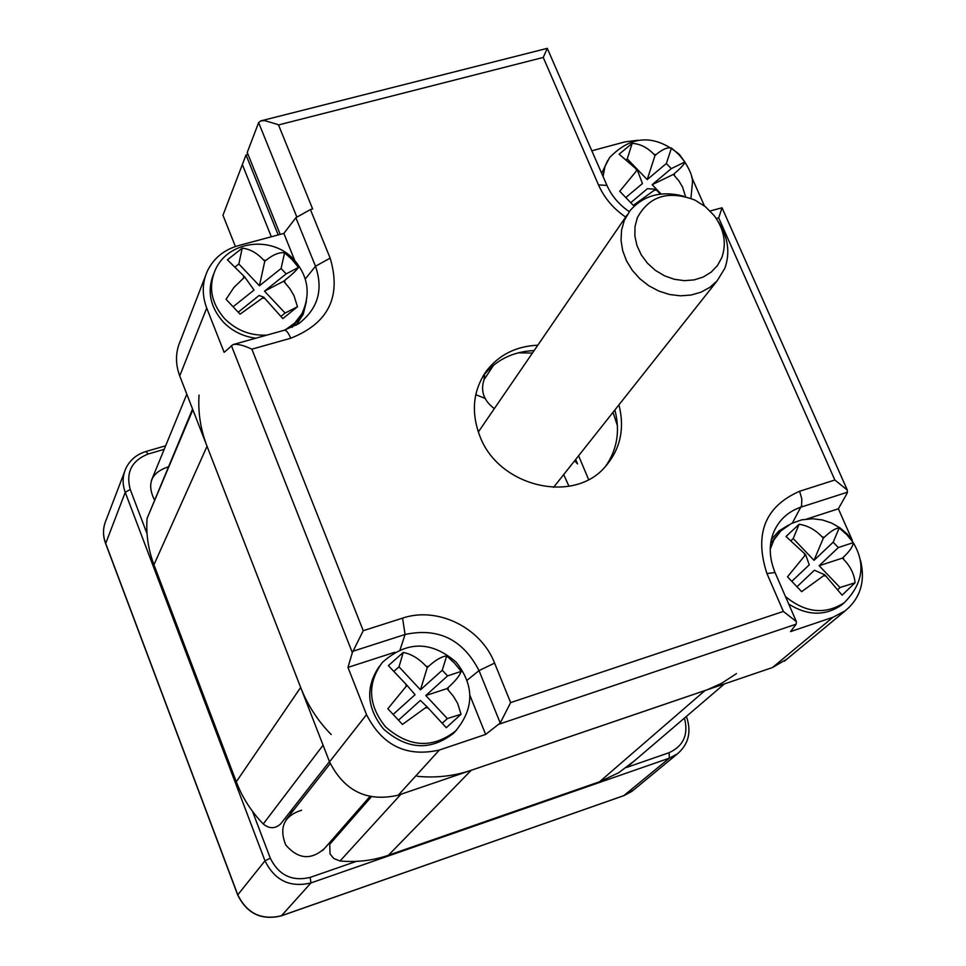 <?xml version="1.0" encoding="UTF-8"?>
<svg xmlns="http://www.w3.org/2000/svg" width="966" height="966" viewBox="0 0 966 966"><rect width="100%" height="100%" fill="white"/><g stroke="black" fill="none" stroke-linecap="round" stroke-linejoin="round"><path stroke-width="1.45" d="M417.288 776.302C436.016 778.113 453.996 776.109 471.203 770.288L388.453 855.236C372.961 860.573 356.84 862.493 340.056 860.984L333.765 858.496L330.058 853.956L329.744 844.32L330.795 841.289M293.555 810.196L289.377 812.78M588.608 479.522L578.61 455.759M484.606 374.132L484.051 379.662C480.319 390.976 483.749 400.636 494.326 408.642M199.044 395.106C197.897 412.361 200.566 429.423 207.038 446.292L153.944 564.772C148.245 549.557 145.951 534.126 147.061 518.476L192.572 409.016M207.038 446.292L300.655 687.454C307.538 705.023 317.705 720.721 331.169 734.534M153.944 564.772L236.284 781.784L300.655 687.454M281.504 822.827L280.587 823.998C275.008 828.913 269.236 828.9 263.259 823.962C251.317 811.621 242.321 797.554 236.284 781.784M471.203 770.288L707.45 689.676L721.542 683.336L736.478 673.604M388.453 855.236L599.536 781.772L704.999 690.545M634.662 760.64L618.578 772.812L599.536 781.772M568.962 486.272L563.697 474.572M478.955 431.065L477.82 430.558M235.402 246.523L222.965 215.249L242.345 164.57L271.337 236.779L242.345 164.57L246.028 154.946L248.033 154.427M278.196 234.931L246.028 154.946M626.439 767.511L669.076 752.695C683.542 746.03 688.661 734.498 684.435 718.088M686.391 716.41C691.704 731.612 688.71 744.098 677.408 753.866L669.414 758.129L310.955 882.924C290.078 887.875 274.755 880.509 264.986 860.815L125.23 492.346C122.259 484.147 122.453 476.19 125.822 468.498C129.891 460.058 136.592 454.394 145.926 451.508L165.645 445.785M164.172 449.359L148.172 454.008C131.678 460.589 125.689 472.41 130.229 489.448L147.049 533.727M252.5 811.343L270.299 858.194C278.776 875.281 292.07 881.68 310.183 877.394L356.285 861.382M574.637 460.77L577.571 463.946L575.676 459.454M485.029 398.366L475.767 394.671M154.355 499.82C146.578 483.555 151.203 472.579 168.217 466.868M324.733 848.22C311.209 860.452 298.204 859.354 285.707 844.936C278.8 827.367 284.101 815.787 301.609 810.22M534.126 350.573C512.596 351.588 495.57 360.113 483.06 376.124L482.843 376.414M618.928 404.851C624.942 428.566 620.401 449.178 605.284 466.687C573.514 504.578 498.601 486.743 479.909 436.246C470.768 412.096 472.978 390.288 486.55 370.823C499.096 354.751 516.194 346.202 537.808 345.2M280.2 234.4L247.236 152.447L258.634 122.622L260.735 120.895L264.636 120.593L277.157 124.3L278.51 124.952L312.634 208.946L310.412 209.537L330.155 258.139C341.614 296.598 328.464 323.296 290.73 338.245L251.86 349.173C243.468 345.212 237.189 343.679 233.011 344.596L224.136 352.349L206.724 308.057L179.724 375.919C175.184 363.687 175.438 351.914 180.473 340.587L205.323 276.361M251.86 349.173L363.24 630.689L352.336 652.618L347.965 667.397L366.525 714.635C382.343 745.607 406.626 757.404 439.373 750.027L485.644 734.426L500.231 723.003L510.64 702.608L783.354 611.418L766.944 573.562C754.084 533.944 764.975 506.51 799.607 491.259L834.853 480.005L718.692 217.869L716.301 218.545M637.669 140.263L624.881 141.905L591.917 150.756M852.217 540.115L838.367 508.792L806.827 518.996M788.401 525.142L778.825 531.046L771.387 539.451M766.944 573.562L775.034 572.512L796.346 621.597L796.165 624.181L790.55 631.583L832.897 617.298L845.31 610.754C860.452 598.063 865.524 581.254 860.525 560.352M787.097 658.981L772.522 667.518L398.318 795.151C367.297 802.275 344.367 791.166 329.539 761.836L179.724 375.919M294.787 260.566L283.859 233.41L238.517 245.581C224.04 249.735 213.667 258.2 207.388 271.011C202.123 282.845 201.906 295.198 206.724 308.057M296.164 325.252L303.276 314.155L306.391 301.344M485.644 734.426L469.935 695.435M394.72 652.279L347.965 667.397M838.367 508.792L847.025 493.433L847.315 490.076L834.853 480.005M704.419 205.927L691.644 177.056M710.119 210.974L722.025 207.775L718.692 217.869M586.35 138.283L606.95 185.387L598.497 184.917L543.242 57.441L547.299 48.348L586.35 138.283M796.346 621.597L783.354 611.418M330.155 258.139L315.496 266.242L295.862 217.712L310.412 209.537M605.38 466.59C617.165 449.842 620.329 430.969 614.871 409.97M295.862 217.712L283.859 233.41M261.436 120.726L547.299 48.348M532.423 353.061L518.223 352.819M617.455 425.801L612.999 412.325M846.844 534.729L839.212 527.955C835.662 528.1 830.712 531.179 824.372 537.181L822.211 536.987C815.413 529.791 807.709 525.552 799.087 524.272L786.022 536.492L804.569 553.627L804.654 555.8L787.495 576.823L801.659 591.663L824.843 574.842L842.111 595.177L855.055 582.752C854.33 574.275 850.491 566.45 843.56 559.29L842.437 558.106L843.463 557.128C849.802 551.139 853.063 546.297 853.268 542.614L846.844 534.729M770.687 543.339L779.622 532.133M843.704 603.182L841.217 605.271C824.952 616.175 807.455 615.777 788.739 604.076M797.083 586.676L814.41 570.23L824.843 574.842M791.903 581.254L809.254 564.844L805.692 554.81L804.654 555.8M837.92 589.538L840.022 587.533L819.168 565.726L838.307 547.565L853.268 542.614M838.307 547.565L833.175 542.204L839.212 527.955M824.372 537.181L823.334 538.159L822.211 536.987M833.175 542.204L814.012 560.328L823.334 538.159M814.012 560.328L793.207 538.569L799.087 524.272M793.207 538.569L791.057 540.598M804.569 553.627L805.692 554.81M840.022 587.533L855.055 582.752M819.168 565.726L842.437 558.106M843.56 559.29L843.463 557.128M823.805 575.833L825.978 576.026M454.455 663.099L446.69 655.902C441.728 656.445 435.642 659.959 428.445 666.455L426.103 666.274C419.075 658.667 411.456 654.054 403.245 652.436L388.38 665.646L406.01 684.278L405.986 686.597L387.837 708.73L402.46 724.428L426.948 706.714L446.292 727.688L461.036 714.26L457.655 703.417L453.477 696.365L446.98 688.601L448.152 687.538C455.348 681.066 459.695 675.681 461.193 671.382L454.455 663.099M456.556 730.03L453.525 733.279C430.377 751.15 407.036 749.725 383.502 728.992C366.585 707.861 365.245 686.898 379.505 666.105M398.487 720.153L420.391 700.41L426.948 706.714M393.15 714.429L415.066 694.699L407.181 685.522L405.986 686.597M442.235 723.22L447.33 718.583L425.801 695.532L447.56 675.91L461.193 671.382M447.56 675.91L442.259 670.235L446.69 655.902M428.445 666.455L427.262 667.518L426.103 666.274M442.259 670.235L420.476 689.833L427.262 667.518M420.476 689.833L399.006 666.842L403.245 652.436M399.006 666.842L393.887 671.394M406.01 684.278L407.181 685.522M405.974 684.966L406.807 685.86M426.586 707.04L427.419 707.933M447.33 718.583L461.036 714.26M425.801 695.532L446.98 688.601M448.139 689.845L448.152 687.538M425.765 707.776L428.119 707.957M291.986 259.48L284.596 252.778C279.319 252.09 273.1 254.613 265.94 260.337L263.646 260.096C256.92 252.875 249.771 248.902 242.188 248.177L227.408 259.818L243.674 275.938L243.613 278.063L233.808 287.602L226.068 299.303L240.063 314.167L263.718 297.19L282.833 318.599L297.492 306.765L293.99 295.668L289.885 288.689L283.63 281.251L284.801 280.309C291.961 274.61 296.514 270.323 298.47 267.449L291.986 259.48M255.845 338.197C242.973 336.542 232.045 331.072 223.049 321.775C210.117 306.838 206.941 291.007 213.522 274.284M302.129 313.31L300.233 317.21L292.118 327.353M280.985 316.365L285.115 313.032L264.515 291.177L286.153 273.885L298.47 267.449M286.153 273.885L281.082 268.512L284.596 252.778M265.94 260.337L264.769 261.279L263.646 260.096M281.082 268.512L259.419 285.779L264.769 261.279M259.419 285.779L238.856 263.984L242.188 248.177M238.856 263.984L235.028 267.014M243.674 275.938L244.796 277.121L243.613 278.063M233.156 306.729L254.034 290.078L244.796 277.121M238.24 312.175L259.13 295.475L263.718 297.19M285.115 313.032L297.492 306.765M264.515 291.177L283.63 281.251M284.753 282.434L284.801 280.309M661.13 194.021L652.147 184.699L671.285 168.615L684.918 161.974L678.712 154.379L671.442 148.052C667.53 147.098 662.398 149.283 656.071 154.608L653.958 154.355C647.437 147.508 640.18 143.849 632.175 143.366L619.121 154.186L636.316 169.074L636.352 171.067L619.737 191.28L633.31 205.372L655.745 189.227L660.37 194.106M601.721 173.349L607.711 160.501M630.822 202.619L647.389 188.696L655.745 189.227M625.92 197.414L642.438 183.564L637.391 170.197L636.352 171.067M671.285 168.615L666.359 163.52L671.442 148.052M656.071 154.608L655.033 155.478L653.958 154.355M666.359 163.52L647.208 179.579L655.033 155.478M647.208 179.579L627.248 158.895L632.175 143.366M627.248 158.895L626.391 159.619M636.316 169.074L637.391 170.197M685.594 196.822L682.539 187.03L678.953 180.98L673.338 174.423L674.377 173.554C680.704 168.241 684.218 164.389 684.918 161.974M652.147 184.699L673.338 174.423M674.413 175.546L674.377 173.554M654.707 190.097L656.832 190.35M721.807 257.632C726.794 243.299 724.222 229.256 714.091 215.49L705.385 206.688L694.88 200.071C668.52 190.097 649.357 195.941 637.391 217.591L635.012 226.515L634.867 236.03L636.98 245.63L641.255 254.855L647.474 263.223L655.31 270.311L664.379 275.745L674.22 279.259L684.326 280.659L694.168 279.899L703.26 277.025L711.145 272.158L717.436 265.59L721.807 257.632M718.233 221.673C728.159 237.189 730.356 252.73 724.838 268.27L717.122 280.877L709.768 287.409L700.966 292.203L691.04 295.053L680.426 295.825L669.547 294.497L658.872 291.092L648.826 285.779L639.854 278.751L632.307 270.323L626.511 260.844L622.696 250.713L621.029 240.341L621.561 230.162L624.253 220.598L629.917 210.817C643.296 195.374 661.142 190.483 683.445 196.134M400.89 794.281L340.056 860.984M484.051 379.662L493.662 365.088M192.862 409.765L147.061 518.476M263.259 823.962L323.079 745.197M329.744 844.32L371.306 796.865M623.819 795.622L669.414 758.129L669.076 752.695M148.172 454.008L145.926 451.508M130.229 489.448L125.23 492.346L105.705 543.423M281.203 915.84L624.217 795.489L633.66 789.91M270.299 858.194L264.986 860.815L237.684 894.939L105.487 543.206C102.638 535.249 102.855 527.521 106.127 520.034C102.891 527.424 102.686 535.043 105.499 542.892L237.745 894.745C246.994 913.522 261.569 920.513 281.48 915.744L310.955 882.924L310.183 877.394M677.408 753.866L631.885 791.371L624.048 795.586L281.372 915.828C261.496 920.646 246.934 913.679 237.684 894.939L237.853 895.035M296.719 216.734L258.634 122.622M500.231 723.003L479.027 670.597L494.592 663.099L510.64 702.608M467.133 680.233L479.027 670.597C462.919 639.432 438.262 627.393 405.068 634.481L402.568 618.131C437.453 606.213 480.923 627.526 494.592 663.099M772.522 667.518L832.897 617.298M439.373 750.027L398.318 795.151M329.539 761.836L366.525 714.635M352.336 652.618L231.393 345.611M796.165 624.181L499.144 724.15M847.568 492.165L800.983 507.138C788.654 511.304 779.719 519.261 774.201 530.998L773.247 533.304M799.607 491.259L801.804 498.927L801.599 505.568L792.41 523.004M625.642 217.048C613.313 208.62 604.269 197.909 598.497 184.917M352.952 651.241L405.068 634.481L400.129 649.623M363.24 630.689L402.568 618.131M233.579 344.439L284.149 330.275C286.117 329.877 288.315 332.533 290.73 338.245M284.149 330.275L298.554 323.767C317.911 308.999 323.562 289.824 315.496 266.242L305.268 278.993M543.242 57.441L278.51 124.952M770.228 549.243L773.899 539.922L780.902 530.853L791.239 523.584L801.659 519.853L812.744 518.754L822.38 519.95L831.545 523.029L839.973 527.834L847.327 534.162M841.217 605.271L844.224 602.748C825.012 614.98 805.415 612.903 785.455 596.517M385.386 726.686C368.058 704.854 367.044 683.457 382.319 662.507C406.505 640.748 431.126 640.639 456.181 662.181C474.523 685.522 474.33 708.452 455.602 730.996C432.406 748.904 408.992 747.467 385.386 726.686M266.882 335.117C250.375 335.878 236.223 330.324 224.426 318.442C211.3 303.215 208.197 287.144 215.152 270.226C227.952 240.232 272.593 235.318 294.075 259.794C308.347 276.397 310.919 294.425 301.815 313.878L294.727 323.079L285.091 330.01M303.843 309.675L300.233 317.21M262.535 298.132L264.829 298.373M603.074 176.452L604.982 166.502L609.522 157.675C631.293 135.095 654.586 134.02 679.4 154.451M280.587 823.998L329.442 761.619M628.129 766.231L724.391 683.928M106.127 520.034L124.493 472M486.55 370.823L483.06 376.124M784.368 661.227L845.31 610.754M773.198 533.413L774.201 530.998C768.67 543.544 768.936 557.382 775.034 572.512M629.277 211.663C619.037 204.635 611.599 195.881 606.95 185.387M847.315 490.076L722.025 207.775M847.327 534.174C866.478 558.469 865.439 581.327 844.224 602.748M453.525 733.279L455.602 730.996M286.081 819.699L330.227 763.551M322.873 850.346L369.857 796.564M151.324 480.682L186.812 394.188M679.496 154.536C688.541 166.587 692.863 175.86 692.465 182.345L690.932 198.38M627.115 214.911L478.315 432.007M717.122 280.877L553.542 487.395"/></g></svg>
